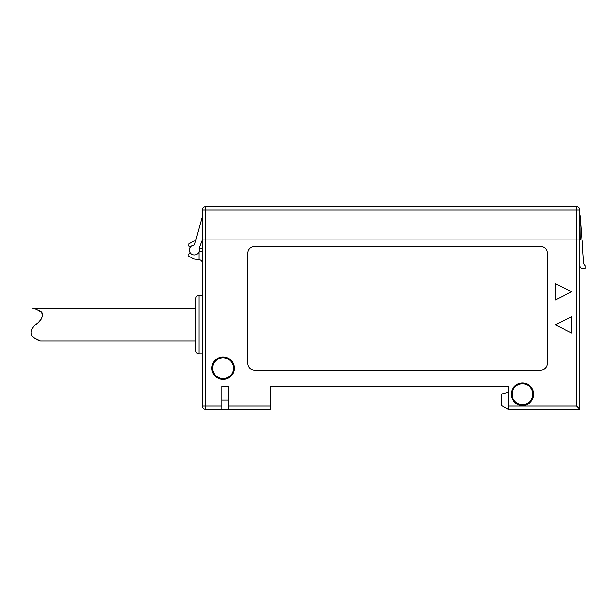 <?xml version="1.0" encoding="UTF-8"?>
<svg xmlns="http://www.w3.org/2000/svg" width="616" height="616" viewBox="0 0 616 616"><rect width="100%" height="100%" fill="white"/><g stroke="black" fill="none" stroke-linecap="round" stroke-linejoin="round"><path stroke-width="0.92" d="M579.756 211.442L580.087 239.932L576.499 239.932L576.499 210.056L205.498 210.056L205.498 239.932L576.499 239.932M579.756 266.389L581.427 268.699L585.2 268.699L585.2 265.689L583.791 263.817L580.087 215.746M508.154 405.944L576.499 405.944L576.499 239.97L205.498 239.97L205.498 405.944L202.24 405.944L202.24 210.056L205.498 210.056L205.498 206.799L576.499 206.799A3.257 3.257 0 0 1 579.756 210.056L579.756 409.201L508.154 409.201L508.154 386.417L270.586 386.417L270.586 400.084M190.49 252.999L189.466 253.122L188.011 255.625L193.509 258.797A1.655 1.655 0 0 0 194.102 259.005L199.438 259.752L198.983 259.69L198.983 251.698L202.24 251.698M221.768 386.417L221.768 400.084L228.282 400.084L228.282 386.417L221.768 386.417L221.768 409.201L228.282 409.201L228.282 386.417M270.586 386.417L270.586 409.201L228.282 409.201M221.768 409.201L205.498 409.201A3.257 3.257 0 0 1 202.24 405.944A3.257 3.257 0 0 0 205.498 409.201L205.498 405.944L221.768 405.944M511.234 394.217A11.242 11.242 0 0 1 528.097 384.484A11.242 11.242 0 0 1 528.097 403.957A11.242 11.242 0 0 1 511.234 394.217M211.827 368.199A11.242 11.242 0 0 1 228.69 358.458A11.242 11.242 0 0 1 228.69 377.931A11.242 11.242 0 0 1 211.827 368.199M555.216 283.514L555.216 300.054L571.748 291.784L555.216 283.514M555.216 324.848L571.748 333.117L571.748 316.585L555.216 324.848M254.416 370.147L540.594 370.147A6.614 6.614 0 0 0 547.208 363.532L547.208 253.099A6.614 6.614 0 0 0 540.594 246.485L254.416 246.485A6.614 6.614 0 0 0 247.801 253.099L247.801 363.532A6.614 6.614 0 0 0 254.416 370.147M212.659 368.199A10.418 10.418 0 0 0 228.282 377.215A10.418 10.418 0 0 0 228.282 359.174A10.418 10.418 0 0 0 212.659 368.199M512.058 394.217A10.418 10.418 0 0 0 527.681 403.241A10.418 10.418 0 0 0 527.681 385.2A10.418 10.418 0 0 0 512.058 394.217M508.154 392.269L501.64 394.024L501.64 405.443L508.154 409.201M202.24 248.387L199.053 248.387M576.499 405.944L579.756 409.201M576.499 239.97L579.756 239.97M202.24 262.978C202.094 261.223 201.162 260.145 199.438 259.752M202.24 216.716L194.541 244.583A0.824 0.824 0 0 1 193.84 245.183A4.882 4.882 0 0 0 189.566 250.851A4.882 4.882 0 0 0 195.457 254.808A4.882 4.882 0 0 0 199.084 248.702A0.824 0.824 0 0 1 199.107 248.186L202.24 239.978L205.498 239.97M198.983 353.869C197.005 353.676 195.919 352.591 195.726 350.612L195.726 298.552C195.919 296.573 197.005 295.488 198.983 295.295L198.983 353.869L202.24 353.869M35.89 324.586C40.964 320.767 46.069 313.167 39.301 310.787M195.726 308.308L32.571 308.308C34.65 308.5 37.638 309.871 41.549 312.412C43.351 316.324 41.688 320.158 36.567 323.916C31.539 327.697 29.93 331.708 31.739 335.928C35.705 338.977 38.669 340.625 40.617 340.864L195.726 340.864M40.009 340.656L33.526 337.553M195.565 240.871L194.102 241.079A1.655 1.655 0 0 0 193.509 241.287L188.011 244.452L189.466 246.954L190.49 247.085M205.498 239.932L202.24 239.932M205.498 206.799A3.257 3.257 0 0 0 202.24 210.056A3.257 3.257 0 0 1 205.498 206.799M582.998 253.538L582.998 239.97L581.958 239.97M228.282 405.944L270.586 405.944M576.499 206.799L576.499 210.056L579.756 210.056M198.983 295.295L202.24 295.295"/></g></svg>
